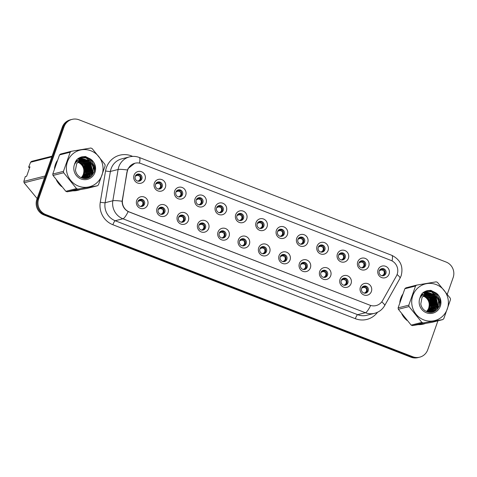 <?xml version="1.0" encoding="UTF-8"?>
<svg xmlns="http://www.w3.org/2000/svg" width="477" height="477" viewBox="0 0 477 477"><rect width="100%" height="100%" fill="white"/><g stroke="black" fill="none" stroke-linecap="round" stroke-linejoin="round"><path stroke-width="0.72" d="M168.035 212.664A6.04 5.843 -104.2 0 1 160.54 216.164A6.04 5.843 -104.2 0 1 157.022 208.395A6.04 5.843 -104.2 0 1 164.511 204.889A6.04 5.843 -104.2 0 1 168.035 212.664M158.233 209.498A3.625 3.506 75.8 0 0 162.424 214.292A3.625 3.506 75.8 0 0 164.13 208.383A3.625 3.506 75.8 0 0 158.233 209.498M188.367 220.541A6.04 5.843 -104.2 0 1 180.878 224.047A6.04 5.843 -104.2 0 1 177.361 216.278A6.04 5.843 -104.2 0 1 184.849 212.772A6.04 5.843 -104.2 0 1 188.367 220.541M178.571 217.381A3.625 3.506 75.8 0 0 182.763 222.169A3.625 3.506 75.8 0 0 184.468 216.26A3.625 3.506 75.8 0 0 178.571 217.381M208.705 228.423A6.04 5.843 -104.2 0 1 201.216 231.923A6.04 5.843 -104.2 0 1 197.693 224.154A6.04 5.843 -104.2 0 1 205.188 220.654A6.04 5.843 -104.2 0 1 208.705 228.423M198.909 225.257A3.625 3.506 75.8 0 0 203.101 230.051A3.625 3.506 75.8 0 0 204.8 224.142A3.625 3.506 75.8 0 0 198.909 225.257M229.043 236.3A6.04 5.843 -104.2 0 1 221.555 239.806A6.04 5.843 -104.2 0 1 218.031 232.037A6.04 5.843 -104.2 0 1 225.52 228.531A6.04 5.843 -104.2 0 1 229.043 236.3M219.241 233.14A3.625 3.506 75.8 0 0 223.439 237.934A3.625 3.506 75.8 0 0 225.138 232.025A3.625 3.506 75.8 0 0 219.241 233.14M249.382 244.182A6.04 5.843 -104.2 0 1 241.887 247.682A6.04 5.843 -104.2 0 1 238.369 239.913A6.04 5.843 -104.2 0 1 245.858 236.413A6.04 5.843 -104.2 0 1 249.382 244.182M239.579 241.016A3.625 3.506 75.8 0 0 243.771 245.81A3.625 3.506 75.8 0 0 245.476 239.901A3.625 3.506 75.8 0 0 239.579 241.016M269.714 252.059A6.04 5.843 -104.2 0 1 262.225 255.565A6.04 5.843 -104.2 0 1 258.701 247.796A6.04 5.843 -104.2 0 1 266.196 244.29A6.04 5.843 -104.2 0 1 269.714 252.059M259.917 248.899A3.625 3.506 75.8 0 0 264.109 253.692A3.625 3.506 75.8 0 0 265.814 247.784A3.625 3.506 75.8 0 0 259.917 248.899M290.052 259.941A6.04 5.843 -104.2 0 1 282.563 263.441A6.04 5.843 -104.2 0 1 279.039 255.672A6.04 5.843 -104.2 0 1 286.528 252.172A6.04 5.843 -104.2 0 1 290.052 259.941M280.249 256.781A3.625 3.506 75.8 0 0 284.447 261.569A3.625 3.506 75.8 0 0 286.146 255.66A3.625 3.506 75.8 0 0 280.249 256.781M310.39 267.824A6.04 5.843 -104.2 0 1 302.895 271.324A6.04 5.843 -104.2 0 1 299.377 263.554A6.04 5.843 -104.2 0 1 306.866 260.048A6.04 5.843 -104.2 0 1 310.39 267.824M300.588 264.657A3.625 3.506 75.8 0 0 304.779 269.451A3.625 3.506 75.8 0 0 306.484 263.542A3.625 3.506 75.8 0 0 300.588 264.657M330.722 275.7A6.04 5.843 -104.2 0 1 323.233 279.206A6.04 5.843 -104.2 0 1 319.709 271.431A6.04 5.843 -104.2 0 1 327.204 267.931A6.04 5.843 -104.2 0 1 330.722 275.7M320.926 272.54A3.625 3.506 75.8 0 0 325.117 277.328A3.625 3.506 75.8 0 0 326.823 271.419A3.625 3.506 75.8 0 0 320.926 272.54M351.06 283.582A6.04 5.843 -104.2 0 1 343.571 287.082A6.04 5.843 -104.2 0 1 340.047 279.313A6.04 5.843 -104.2 0 1 347.542 275.807A6.04 5.843 -104.2 0 1 351.06 283.582M341.264 280.416A3.625 3.506 75.8 0 0 345.455 285.21A3.625 3.506 75.8 0 0 347.155 279.301A3.625 3.506 75.8 0 0 341.264 280.416M371.398 291.459A6.04 5.843 -104.2 0 1 363.903 294.965A6.04 5.843 -104.2 0 1 360.385 287.196A6.04 5.843 -104.2 0 1 367.874 283.69A6.04 5.843 -104.2 0 1 371.398 291.459M361.596 288.299A3.625 3.506 75.8 0 0 365.793 293.087A3.625 3.506 75.8 0 0 367.493 287.178A3.625 3.506 75.8 0 0 361.596 288.299M147.697 204.782A6.04 5.843 -104.2 0 1 140.208 208.288A6.04 5.843 -104.2 0 1 136.684 200.513A6.04 5.843 -104.2 0 1 144.173 197.013A6.04 5.843 -104.2 0 1 147.697 204.782M137.895 201.622A3.625 3.506 75.8 0 0 142.092 206.41A3.625 3.506 75.8 0 0 143.792 200.501A3.625 3.506 75.8 0 0 137.895 201.622M165.382 187.378A6.04 5.843 -104.2 0 1 157.893 190.883A6.04 5.843 -104.2 0 1 154.369 183.108A6.04 5.843 -104.2 0 1 161.858 179.608A6.04 5.843 -104.2 0 1 165.382 187.378M155.58 184.217A3.625 3.506 75.8 0 0 159.777 189.005A3.625 3.506 75.8 0 0 161.476 183.096A3.625 3.506 75.8 0 0 155.58 184.217M185.72 195.26A6.04 5.843 -104.2 0 1 178.225 198.76A6.04 5.843 -104.2 0 1 174.707 190.991A6.04 5.843 -104.2 0 1 182.196 187.491A6.04 5.843 -104.2 0 1 185.72 195.26M175.918 192.094A3.625 3.506 75.8 0 0 180.109 196.888A3.625 3.506 75.8 0 0 181.815 190.979A3.625 3.506 75.8 0 0 175.918 192.094M206.052 203.136A6.04 5.843 -104.2 0 1 198.563 206.642A6.04 5.843 -104.2 0 1 195.039 198.873A6.04 5.843 -104.2 0 1 202.534 195.367A6.04 5.843 -104.2 0 1 206.052 203.136M196.256 199.976A3.625 3.506 75.8 0 0 200.447 204.77A3.625 3.506 75.8 0 0 202.153 198.855A3.625 3.506 75.8 0 0 196.256 199.976M226.39 211.019A6.04 5.843 -104.2 0 1 218.901 214.519A6.04 5.843 -104.2 0 1 215.377 206.75A6.04 5.843 -104.2 0 1 222.872 203.25A6.04 5.843 -104.2 0 1 226.39 211.019M216.594 207.853A3.625 3.506 75.8 0 0 220.785 212.647A3.625 3.506 75.8 0 0 222.485 206.738A3.625 3.506 75.8 0 0 216.594 207.853M246.728 218.895A6.04 5.843 -104.2 0 1 239.233 222.401A6.04 5.843 -104.2 0 1 235.716 214.632A6.04 5.843 -104.2 0 1 243.204 211.126A6.04 5.843 -104.2 0 1 246.728 218.895M236.926 215.735A3.625 3.506 75.8 0 0 241.123 220.529A3.625 3.506 75.8 0 0 242.823 214.62A3.625 3.506 75.8 0 0 236.926 215.735M267.066 226.778A6.04 5.843 -104.2 0 1 259.571 230.278A6.04 5.843 -104.2 0 1 256.054 222.509A6.04 5.843 -104.2 0 1 263.542 219.009A6.04 5.843 -104.2 0 1 267.066 226.778M257.264 223.612A3.625 3.506 75.8 0 0 261.456 228.405A3.625 3.506 75.8 0 0 263.161 222.497A3.625 3.506 75.8 0 0 257.264 223.612M287.398 234.654A6.04 5.843 -104.2 0 1 279.91 238.16A6.04 5.843 -104.2 0 1 276.386 230.391A6.04 5.843 -104.2 0 1 283.881 226.885A6.04 5.843 -104.2 0 1 287.398 234.654M277.602 231.494A3.625 3.506 75.8 0 0 281.794 236.288A3.625 3.506 75.8 0 0 283.493 230.379A3.625 3.506 75.8 0 0 277.602 231.494M307.737 242.537A6.04 5.843 -104.2 0 1 300.248 246.043A6.04 5.843 -104.2 0 1 296.724 238.267A6.04 5.843 -104.2 0 1 304.213 234.767A6.04 5.843 -104.2 0 1 307.737 242.537M297.934 239.376A3.625 3.506 75.8 0 0 302.132 244.164A3.625 3.506 75.8 0 0 303.831 238.256A3.625 3.506 75.8 0 0 297.934 239.376M328.075 250.419A6.04 5.843 -104.2 0 1 320.58 253.919A6.04 5.843 -104.2 0 1 317.062 246.15A6.04 5.843 -104.2 0 1 324.551 242.644A6.04 5.843 -104.2 0 1 328.075 250.419M318.272 247.253A3.625 3.506 75.8 0 0 322.464 252.047A3.625 3.506 75.8 0 0 324.169 246.138A3.625 3.506 75.8 0 0 318.272 247.253M348.407 258.295A6.04 5.843 -104.2 0 1 340.918 261.801A6.04 5.843 -104.2 0 1 337.394 254.026A6.04 5.843 -104.2 0 1 344.889 250.526A6.04 5.843 -104.2 0 1 348.407 258.295M338.61 255.135A3.625 3.506 75.8 0 0 342.802 259.923A3.625 3.506 75.8 0 0 344.507 254.014A3.625 3.506 75.8 0 0 338.61 255.135M368.745 266.178A6.04 5.843 -104.2 0 1 361.256 269.678A6.04 5.843 -104.2 0 1 357.732 261.909A6.04 5.843 -104.2 0 1 365.227 258.403A6.04 5.843 -104.2 0 1 368.745 266.178M358.942 263.012A3.625 3.506 75.8 0 0 363.14 267.806A3.625 3.506 75.8 0 0 364.839 261.897A3.625 3.506 75.8 0 0 358.942 263.012M389.083 274.054A6.04 5.843 -104.2 0 1 381.588 277.56A6.04 5.843 -104.2 0 1 378.07 269.791A6.04 5.843 -104.2 0 1 385.559 266.285A6.04 5.843 -104.2 0 1 389.083 274.054M379.281 270.894A3.625 3.506 75.8 0 0 383.478 275.688A3.625 3.506 75.8 0 0 385.177 269.773A3.625 3.506 75.8 0 0 379.281 270.894M145.044 179.501A6.04 5.843 -104.2 0 1 137.555 183.001A6.04 5.843 -104.2 0 1 134.031 175.232A6.04 5.843 -104.2 0 1 141.526 171.726A6.04 5.843 -104.2 0 1 145.044 179.501M135.247 176.335A3.625 3.506 75.8 0 0 139.439 181.129A3.625 3.506 75.8 0 0 141.144 175.22A3.625 3.506 75.8 0 0 135.247 176.335M160.165 207.429A3.625 3.506 -104.2 0 1 161.924 214.382M180.497 215.312A3.625 3.506 -104.2 0 1 182.256 222.258M200.835 223.188A3.625 3.506 -104.2 0 1 202.594 230.141M221.173 231.071A3.625 3.506 -104.2 0 1 222.932 238.017M241.505 238.947A3.625 3.506 -104.2 0 1 243.27 245.899M261.843 246.83A3.625 3.506 -104.2 0 1 263.602 253.776M282.181 254.706A3.625 3.506 -104.2 0 1 283.94 261.658M302.519 262.588A3.625 3.506 -104.2 0 1 304.278 269.541M322.851 270.471A3.625 3.506 -104.2 0 1 324.61 277.417M343.19 278.347A3.625 3.506 -104.2 0 1 344.949 285.3M363.528 286.23A3.625 3.506 -104.2 0 1 365.287 293.176M139.827 199.553A3.625 3.506 -104.2 0 1 141.586 206.499M157.511 182.148A3.625 3.506 -104.2 0 1 159.27 189.095M177.843 190.025A3.625 3.506 -104.2 0 1 179.608 196.977M198.182 197.907A3.625 3.506 -104.2 0 1 199.941 204.854M218.52 205.784A3.625 3.506 -104.2 0 1 220.279 212.736M238.858 213.666A3.625 3.506 -104.2 0 1 240.617 220.612M259.19 221.543A3.625 3.506 -104.2 0 1 260.955 228.495M279.528 229.425A3.625 3.506 -104.2 0 1 281.287 236.377M299.866 237.307A3.625 3.506 -104.2 0 1 301.625 244.254M320.198 245.184A3.625 3.506 -104.2 0 1 321.963 252.136M340.536 253.066A3.625 3.506 -104.2 0 1 342.295 260.013M360.874 260.943A3.625 3.506 -104.2 0 1 362.633 267.895M381.212 268.825A3.625 3.506 -104.2 0 1 382.971 275.772M137.173 174.266A3.625 3.506 -104.2 0 1 138.932 181.218M127.258 171.744A10.87 10.512 -104.2 0 1 127.723 169.925A10.87 10.512 -104.2 0 1 134.967 163.229A10.87 10.512 -104.2 0 1 141.21 163.623L390.824 260.341A10.87 10.512 -104.2 0 1 396.393 276.028L382.596 300.576A10.87 10.512 -104.2 0 1 376.126 305.572A10.87 10.512 -104.2 0 1 369.884 305.179L129.333 211.973A10.87 10.512 -104.2 0 1 122.523 199.803L126.971 171.815M57.162 160.791A19.527 18.883 75.8 0 0 55.415 164.47A19.527 18.883 75.8 0 0 54.461 168.47M56.483 180.199A19.527 18.883 75.8 0 0 61.682 186.626M72.939 190.848A19.527 18.883 75.8 0 0 78.013 190.293A19.527 18.883 75.8 0 0 80.058 189.649M77.614 190.389A19.527 18.883 75.8 0 0 79.558 189.733M402.51 294.607A19.527 18.883 75.8 0 0 400.763 298.28A19.527 18.883 75.8 0 0 399.809 302.287M401.837 314.009A19.527 18.883 75.8 0 0 407.036 320.443M418.293 324.658A19.527 18.883 75.8 0 0 423.361 324.11A19.527 18.883 75.8 0 0 425.406 323.46M422.968 324.205A19.527 18.883 75.8 0 0 424.912 323.543M369.884 305.179L128.17 211.591C124.235 209.331 122.213 205.885 122.112 201.246L127.46 169.985L128.146 168.494L134.818 163.241M447.319 294.142L453.15 277.584A12.08 11.681 75.8 0 0 446.108 262.046L79.027 119.81A12.08 11.681 75.8 0 0 72.087 119.375L70.304 119.828A12.08 11.681 75.8 0 0 62.26 127.27L36.854 199.416A12.08 11.681 75.8 0 0 43.896 214.954L410.977 357.19L411.866 356.963A12.08 11.681 75.8 0 0 418.806 357.398A12.08 11.681 75.8 0 1 411.866 356.963L44.784 214.733L411.866 356.963L412.76 356.736A12.08 11.681 75.8 0 0 419.694 357.172A12.08 11.681 75.8 0 0 427.744 349.73L437.922 320.824M36.854 199.416L37.743 199.189A12.08 11.681 75.8 0 0 44.784 214.733A12.08 11.681 75.8 0 1 37.743 199.189L63.149 127.043L37.743 199.189L38.637 198.963A12.08 11.681 75.8 0 0 45.679 214.507L412.76 356.736M71.198 119.602A12.08 11.681 75.8 0 0 63.149 127.043A12.08 11.681 75.8 0 1 71.198 119.602M91.721 175.769A19.527 18.883 75.8 0 0 92.139 172.03M92.133 171.154A19.527 18.883 75.8 0 0 89.64 161.953M89.229 161.244A19.527 18.883 75.8 0 0 85.264 156.534M437.069 309.579A19.527 18.883 75.8 0 0 437.492 305.846M437.487 304.964A19.527 18.883 75.8 0 0 434.994 295.77M434.577 295.054A19.527 18.883 75.8 0 0 430.612 290.35M72.087 119.375A12.08 11.681 75.8 0 0 64.043 126.816L38.637 198.963M410.977 357.19A12.08 11.681 75.8 0 0 417.912 357.625L419.694 357.172M135.325 176.132L137.215 175.435L138.109 174.51L137.215 175.435M137.609 175.411L138.396 175.506L139.165 174.677M139.982 176.562C140.643 178.493 140.131 179.948 138.449 180.92L140.828 179.137L139.982 176.562L138.396 175.506M137.853 181.117L138.449 180.92M135.784 175.345L136.78 175.089L136.81 174.445L136.851 174.892M136.851 174.91L135.939 174.993M138.109 174.51L136.827 174.97M139.308 174.522L138.461 174.481M140.757 199.797L139.475 200.257M141.436 199.78L139.868 200.716L141.114 199.768M138.431 200.626L139.433 200.37L138.592 200.28M137.978 201.413L139.868 200.716M140.262 200.692L141.049 200.793L141.812 199.958M142.635 201.849C143.291 203.78 142.778 205.235 141.097 206.207L143.482 204.412L142.635 201.849L141.049 200.793M140.506 206.398L141.097 206.207M155.663 184.009L157.553 183.311L158.447 182.393L157.553 183.311M157.947 183.287L158.734 183.389L159.497 182.554M160.32 184.444C160.976 186.376 160.463 187.831 158.781 188.803L161.166 187.014L160.32 184.444L158.734 183.389M158.191 188.993L158.781 188.803M156.116 183.222L157.118 182.965L156.277 182.876M158.447 182.393L157.166 182.852M159.646 182.399L158.799 182.363M175.995 191.891L177.891 191.194L178.78 190.269L177.891 191.194M178.285 191.17L179.066 191.265L179.835 190.436M180.658 192.32C181.314 194.252 180.801 195.707 179.119 196.685L181.498 194.896L180.658 192.32L179.066 191.265M178.523 196.876L179.119 196.685M176.454 191.104L177.456 190.848L177.48 190.204L177.527 190.657M177.527 190.669L176.609 190.758M178.78 190.269L177.498 190.728M179.978 190.281L179.137 190.24M196.333 199.768L198.223 199.07L199.118 198.152L198.223 199.07M198.617 199.046L199.404 199.147L200.173 198.319M200.99 200.203C201.652 202.135 201.139 203.59 199.458 204.561L201.837 202.773L200.99 200.203L199.404 199.147M198.861 204.752L199.458 204.561M196.792 198.987L197.794 198.724L196.947 198.635M199.118 198.152L197.836 198.611M200.316 198.158L199.475 198.122M216.671 207.65L218.561 206.952L219.456 206.034L218.561 206.952M218.955 206.929L219.742 207.024L220.511 206.195M221.328 208.079C221.984 210.011 221.477 211.466 219.796 212.444L222.175 210.655L221.328 208.079L219.742 207.024M219.199 212.635L219.796 212.444M217.124 206.863L218.126 206.607L217.285 206.517M219.456 206.034L218.174 206.487M220.654 206.04L219.808 206.004M158.31 209.296L160.206 208.598L161.095 207.674L159.813 208.133M161.775 207.662L160.206 208.598M158.769 208.509L159.771 208.252L158.924 208.157M160.6 208.574L161.381 208.67L162.15 207.841M162.973 209.725C163.629 211.657 163.116 213.112 161.435 214.09L163.82 212.295L162.973 209.725L161.381 208.67M160.838 214.28L161.435 214.09M161.095 207.674L161.453 207.644M178.648 217.172L180.539 216.475L181.433 215.556L180.151 216.015M182.107 215.544L180.539 216.475M179.108 216.391L180.109 216.129L180.133 215.491L180.181 215.944M180.175 215.956L179.263 216.039M180.932 216.451L181.719 216.552L182.488 215.717M183.305 217.607C183.967 219.539 183.454 220.994 181.773 221.966L184.152 220.177L183.305 217.607L181.719 216.552M181.177 222.157L181.773 221.966M181.433 215.556L181.791 215.526M198.987 225.055L200.877 224.357L201.771 223.439L200.489 223.892M202.445 223.421L200.877 224.357M199.44 224.268L200.441 224.011L199.601 223.922M201.27 224.333L202.057 224.428L202.826 223.6M203.643 225.484C204.299 227.416 203.792 228.871 202.111 229.848L204.49 228.054L203.643 225.484L202.057 224.428M201.515 230.039L202.111 229.848M201.771 223.439L202.123 223.403M81.197 177.605A9.2 8.902 75.8 0 0 83.368 174.171A9.2 8.902 75.8 0 0 78.001 162.329A9.2 8.902 75.8 0 0 77.679 162.216M76.123 161.834A9.2 8.902 75.8 0 0 75.599 161.769M75.426 161.757A9.2 8.902 75.8 0 0 75.408 161.757L78.049 160.648L75.294 161.989M78.484 186.119A18.919 18.299 75.8 0 0 101.959 175.142A18.919 18.299 75.8 0 0 90.922 150.798A18.919 18.299 75.8 0 0 67.454 161.775A18.919 18.299 75.8 0 0 78.484 186.119M52.768 174.057L63.453 171.35L70.191 152.223A21.739 21.03 75.8 0 1 71.246 151.322L60.555 154.029A21.739 21.03 75.8 0 0 59.506 154.93L52.768 174.057A21.739 21.03 75.8 0 0 53.013 175.458L65.826 191.295L76.511 188.588A21.739 21.03 75.8 0 0 77.161 188.85A21.739 21.03 75.8 0 0 77.811 189.089L67.126 191.802L86.677 188.504L97.362 185.797L77.811 189.089M97.362 185.797A21.739 21.03 75.8 0 0 98.417 184.897L105.155 165.769A21.739 21.03 75.8 0 0 104.91 164.362L92.097 148.532A21.739 21.03 75.8 0 0 91.453 148.269A21.739 21.03 75.8 0 0 90.797 148.025L71.246 151.322M65.826 191.295A21.739 21.03 75.8 0 0 66.47 191.557A21.739 21.03 75.8 0 0 67.126 191.802M78.228 161.667L79.26 162.013C84.071 164.523 85.759 168.494 84.31 173.932L83.368 174.171C84.811 168.733 83.129 164.762 78.317 162.252L77.817 162.067M76.284 161.715L75.771 161.661M81.859 177.76L84.626 173.855L83.26 164.738L79.576 161.936L78.365 161.548M76.857 161.327L76.356 161.321M76.189 161.321L75.694 161.351M76.714 161.423L76.207 161.399M76.04 161.399L75.587 161.417M82.557 177.873L85.884 173.539L84.518 164.416L80.834 161.614L78.926 161.095M77.447 161.005L76.952 161.035M76.785 161.053L76.302 161.119M76.141 161.148L75.682 161.25M82.384 177.849L85.568 173.616L84.202 164.499L80.518 161.691L78.783 161.202M77.298 161.083L76.797 161.101M76.636 161.113L76.147 161.172M75.986 161.196L75.676 161.256M83.236 177.927L87.142 173.217L85.777 164.1L82.092 161.298L79.504 160.701M77.876 160.755L77.56 160.803M77.399 160.827L75.599 161.393M83.07 177.921L86.826 173.294L85.461 164.177L81.776 161.375L79.361 160.791M77.793 160.803L77.405 160.856M77.244 160.88L76.767 160.976M76.922 160.934L75.64 161.327M83.91 177.933L88.4 172.901L87.035 163.778L83.35 160.976L80.094 160.361M83.743 177.939L88.084 172.978L86.719 163.861L83.034 161.059L79.945 160.445M84.566 177.891L89.658 172.579L88.293 163.462L84.608 160.66L80.702 160.081M77.024 161.345L74.65 163.629M84.405 177.903L89.342 172.662L87.977 163.539L84.292 160.737L80.547 160.147M77.596 160.928L74.847 163.051M85.21 177.796L90.916 172.263L89.551 163.146L85.86 160.338L81.323 159.849M85.049 177.826L90.6 172.34L89.235 163.223L85.55 160.421L81.168 159.902M80.78 177.48L85.848 177.665L92.174 171.941L90.809 162.824L87.118 160.022L81.943 159.664L76.725 163.45L75.438 170.146C76.07 173.658 77.966 176.156 81.132 177.641C92.15 182.918 100.474 165.257 90.469 159.026L85.431 156.545L81.764 156.855L76.958 159.437L74.37 164.714A11.245 10.882 75.8 0 0 81.007 178.958A11.245 10.882 75.8 0 0 94.512 173.515A11.245 10.882 75.8 0 0 90.469 159.026M85.687 177.7L91.858 172.024L90.493 162.901L86.808 160.099L82.104 159.634M82.76 178.195L83.093 178.016M83.308 178.207L83.761 178.004M83.147 178.225L83.594 178.01M83.952 178.118L84.411 177.951M83.791 178.142L84.25 177.969M82.944 178.237L85.055 177.849M83.111 178.273L84.59 177.981M84.429 178.016L84.894 177.879M81.692 177.867L85.848 177.665M78.162 161.727L80.112 163.235M82.229 177.826A11.245 10.882 75.8 0 0 82.819 176.842M83.845 174.051A11.245 10.882 75.8 0 0 78.884 161.87M77.024 160.91A11.245 10.882 75.8 0 0 76.916 160.868A11.245 10.882 75.8 0 0 76.087 160.588M74.37 164.714C76.117 161.28 78.866 159.551 82.622 159.521M63.453 171.35A21.739 21.03 75.8 0 0 63.697 172.752L53.013 175.458M70.191 152.223L59.506 154.93M76.511 188.588L63.697 172.752M86.731 173.545L84.047 162.729M83.171 161.822L81.65 160.63M81.358 160.445L80.816 160.129M80.142 159.795L77.518 158.96M85.353 178.458L86.015 177.617M86.224 177.319L86.605 176.717M86.796 176.383L87.625 174.493M87.989 173.229L85.305 162.407M84.429 161.5L82.909 160.314M82.616 160.123L82.074 159.813M81.561 159.551L78.091 158.537M86.415 178.356L87.404 177.11M87.482 176.997L87.863 176.395M88.054 176.061L88.883 174.177M89.247 172.907L86.564 162.091M85.687 161.184L84.167 159.992M83.869 159.807L83.332 159.497M83.236 159.443L78.669 158.155M87.625 178.094L89.116 176.079M89.312 175.745L90.141 173.855M90.505 172.591L87.822 161.769M86.939 160.868L85.425 159.676M85.127 159.485L79.26 157.821M89.08 177.551L91.399 173.539M91.763 172.269L89.08 161.453M88.197 160.546L79.856 157.523M91.041 176.347L92.574 173.461L93.182 167.278L90.731 161.614L86.128 158.066L80.47 157.267M94.064 172.435L94.374 166.568L91.989 161.298L87.166 157.654L81.09 157.046M85.955 156.671L81.704 156.867M87.064 172.573L84.775 163.396M83.731 162.174L81.984 160.713M81.65 160.493L81.036 160.123M80.303 159.753L77.59 158.907M85.478 178.452L86.176 177.569M86.426 177.205L86.85 176.52M87.064 176.132L87.965 173.89M88.323 172.251L86.033 163.074M84.984 161.852L83.242 160.391M82.909 160.171L82.294 159.807M81.77 159.533L78.162 158.483M86.558 178.332L87.595 177.021M87.685 176.889L88.108 176.204M88.323 175.816L89.223 173.574M89.581 171.935L87.291 162.758M86.242 161.536L84.501 160.075M84.167 159.855L83.553 159.491M83.439 159.425L78.741 158.114M87.786 178.046L89.366 175.882M89.575 175.494L90.481 173.258M90.839 171.619L88.549 162.442M87.5 161.22L85.759 159.753M85.425 159.533L79.331 157.78M89.288 177.45L91.733 172.936M92.097 171.297L89.807 162.12M88.758 160.898L79.933 157.488M91.345 176.102L92.729 173.419L93.343 167.236L90.892 161.572L86.248 158.012L80.547 157.237M94.512 171.225L92.15 161.256L87.321 157.619L81.168 157.022M84.369 174.475L85.091 174.689M85.323 174.761L86.009 174.97M426.551 311.421A9.2 8.902 75.8 0 0 428.722 307.987A9.2 8.902 75.8 0 0 423.355 296.145A9.2 8.902 75.8 0 0 423.033 296.026M421.477 295.645A9.2 8.902 75.8 0 0 420.952 295.585M423.838 319.93A18.919 18.299 75.8 0 0 447.307 308.959A18.919 18.299 75.8 0 0 436.276 284.608A18.919 18.299 75.8 0 0 412.802 295.585A18.919 18.299 75.8 0 0 423.838 319.93M398.116 307.868L408.807 305.161L415.539 286.033A21.739 21.03 75.8 0 1 416.594 285.133L405.909 287.84A21.739 21.03 75.8 0 0 404.854 288.74L398.116 307.868A21.739 21.03 75.8 0 0 398.361 309.275L411.174 325.111L421.865 322.404A21.739 21.03 75.8 0 0 422.509 322.667A21.739 21.03 75.8 0 0 423.165 322.905L412.474 325.612L432.025 322.321L442.716 319.614L423.165 322.905M442.716 319.614A21.739 21.03 75.8 0 0 443.771 318.714L450.509 299.58A21.739 21.03 75.8 0 0 450.264 298.179L437.445 282.342A21.739 21.03 75.8 0 0 436.801 282.08A21.739 21.03 75.8 0 0 436.145 281.841L416.594 285.133M411.174 325.111A21.739 21.03 75.8 0 0 411.824 325.374A21.739 21.03 75.8 0 0 412.474 325.612M423.576 295.484L424.613 295.823C429.425 298.334 431.107 302.311 429.664 307.748L428.722 307.987C430.165 302.549 428.483 298.578 423.665 296.068L423.171 295.883M421.638 295.525L421.119 295.472M427.207 311.576L429.98 307.665L428.608 298.548L424.924 295.746L423.713 295.358M422.211 295.144L421.704 295.132M421.537 295.138L421.042 295.168M422.067 295.233L421.561 295.215M421.388 295.215L420.941 295.227M427.905 311.69L431.238 307.349L429.866 298.232L426.182 295.43L424.28 294.905M422.795 294.816L422.3 294.846M422.139 294.864L421.65 294.935M421.495 294.959L421.03 295.06M427.732 311.666L430.922 307.426L429.556 298.31L425.872 295.507L424.136 295.013M422.646 294.893L422.151 294.917M421.984 294.929L421.501 294.989M421.34 295.013L421.03 295.072M428.59 311.743L432.496 307.033L431.125 297.91L427.44 295.108L424.858 294.512M423.23 294.565L422.908 294.613M422.753 294.643L420.952 295.203M428.418 311.731L432.18 307.11L430.814 297.994L427.124 295.191L424.709 294.607M423.141 294.619L422.759 294.667M422.598 294.691L422.121 294.792M422.276 294.75L420.988 295.138M429.258 311.749L433.748 306.711L432.383 297.594L428.698 294.792L425.448 294.178M420.75 295.591L423.403 294.464L420.648 295.8M429.091 311.749L433.438 306.794L432.073 297.672L428.382 294.869L425.299 294.255M429.914 311.702L435.006 306.395L433.641 297.272L429.956 294.47L426.068 293.892M422.372 295.162L419.998 297.445M429.753 311.719L434.696 306.472L433.325 297.356L429.64 294.553L425.901 293.957M422.944 294.744L420.195 296.861M430.564 311.612L436.264 306.073L434.899 296.956L431.214 294.154L426.671 293.659M430.403 311.636L435.954 306.156L434.583 297.034L430.898 294.231L426.516 293.713M426.134 311.296L431.196 311.475L437.522 305.757L436.157 296.64L432.472 293.832L427.291 293.48L422.079 297.26L420.786 303.962C421.418 307.468 423.32 309.967 426.48 311.457C437.498 316.734 445.822 299.067 435.823 292.842L430.785 290.362L427.118 290.666L422.312 293.248L419.724 298.524A11.245 10.882 75.8 0 0 426.36 312.769A11.245 10.882 75.8 0 0 439.866 307.331A11.245 10.882 75.8 0 0 435.823 292.842M431.041 311.517L437.206 305.835L435.841 296.718L432.156 293.915L427.458 293.45M428.113 312.012L428.441 311.827M428.662 312.024L429.109 311.821M428.495 312.036L428.942 311.827M428.68 312.113L429.151 311.982M429.306 311.928L429.765 311.761M428.632 312.119L428.99 312.012M429.145 311.958L429.604 311.785M428.292 312.053L430.409 311.66M428.465 312.089L429.938 311.791M429.783 311.833L430.248 311.69M427.04 311.684L431.196 311.475M423.51 295.543L425.46 297.052M427.583 311.642A11.245 10.882 75.8 0 0 428.167 310.658M429.193 307.868A11.245 10.882 75.8 0 0 424.238 295.686M422.437 294.75A11.245 10.882 75.8 0 0 422.389 294.732A11.245 10.882 75.8 0 0 422.264 294.685A11.245 10.882 75.8 0 0 421.441 294.398M419.724 298.524C421.471 295.09 424.22 293.361 427.97 293.331M408.807 305.161A21.739 21.03 75.8 0 0 409.051 306.568L398.361 309.275M415.539 286.033L404.854 288.74M421.865 322.404L409.051 306.568M432.084 307.361L429.395 296.539M428.519 295.633L427.004 294.446M426.706 294.255L426.17 293.945M425.496 293.605L422.872 292.771M430.701 312.268L431.363 311.433M431.572 311.129L431.953 310.527M432.144 310.193L432.979 308.309M433.343 307.039L430.653 296.223M429.777 295.317L428.263 294.124M427.964 293.939L427.428 293.629M426.915 293.367L423.439 292.347M431.768 312.167L432.752 310.926M432.83 310.813L433.211 310.211M433.402 309.877L434.237 307.987M434.601 306.723L431.912 295.901M431.035 295.001L429.521 293.808M429.222 293.617L428.686 293.307M428.584 293.254L424.017 291.972M432.973 311.904L434.469 309.895M434.66 309.555L435.495 307.671M435.853 306.401L433.17 295.585M432.293 294.679L430.773 293.492M430.481 293.301L424.608 291.632M434.434 311.362L436.753 307.349M437.111 306.085L434.428 295.263M433.551 294.363L425.21 291.34M436.389 310.163L437.922 307.271L438.536 301.094L436.085 295.43L431.482 291.882L425.818 291.083M439.418 306.246L439.722 300.385L437.343 295.108L432.514 291.471L426.438 290.863M431.309 290.481L427.058 290.684M432.412 306.383L430.129 297.207M429.079 295.984L427.338 294.524M427.004 294.303L426.384 293.939M425.651 293.57L422.944 292.717M430.832 312.262L431.524 311.386M431.78 311.022L432.204 310.33M432.412 309.949L433.313 307.707M433.671 306.067L431.387 296.891M430.337 295.668L428.596 294.208M428.263 293.987L427.642 293.617M427.124 293.349L423.51 292.3M431.912 312.143L432.949 310.831M433.033 310.706L433.462 310.014M433.671 309.627L434.571 307.391M434.929 305.751L432.645 296.575M431.596 295.352L429.855 293.886M429.521 293.665L428.901 293.301M428.787 293.242L424.089 291.924M433.14 311.857L434.72 309.698M434.929 309.311L435.829 307.069M436.187 305.429L433.903 296.253M432.854 295.03L431.113 293.57M430.779 293.349L424.685 291.596M434.642 311.266L437.087 306.753M437.445 305.113L435.161 295.937M434.112 294.714L425.287 291.304M436.693 309.913L438.083 307.23L438.691 301.053L436.24 295.388L431.596 291.823L425.895 291.053M439.866 305.041L437.498 295.066L432.675 291.429L426.516 290.839M429.723 308.291L430.445 308.506M430.677 308.577L431.357 308.78M91.56 175.566A19.324 18.692 75.8 0 0 91.93 172.537M91.948 171.774A19.324 18.692 75.8 0 0 89.175 161.536M88.805 160.928A19.324 18.692 75.8 0 0 84.936 156.516M56.715 161.977A19.324 18.692 75.8 0 0 55.594 164.541A19.324 18.692 75.8 0 0 54.855 167.26M29.663 167.683L28.602 167.188L30.588 162.252A21.739 21.03 75.8 0 1 31.643 161.351L52.082 156.176M44.534 177.605L24.094 182.786L37.152 198.557M28.602 167.188L29.956 166.843L26.646 176.24L25.293 176.585L23.85 181.379L45.1 176.001M23.85 181.379A21.739 21.03 75.8 0 0 24.094 182.786M51.838 156.867L30.588 162.252M82.127 165.215L80.047 162.377M57.264 181.212A19.324 18.692 75.8 0 0 60.859 185.654M74.162 190.639A19.324 18.692 75.8 0 0 77.96 190.102A19.324 18.692 75.8 0 0 78.836 189.852M79.605 161.947L78.777 161.238M77.972 160.671L76.463 160.057M73.112 190.848A19.324 18.692 75.8 0 0 77.173 190.299L77.96 190.102M76.415 160.117L77.823 160.707M436.914 309.376A19.324 18.692 75.8 0 0 437.278 306.353M437.296 305.59A19.324 18.692 75.8 0 0 434.529 295.346M434.153 294.744A19.324 18.692 75.8 0 0 430.29 290.332M402.063 295.788A19.324 18.692 75.8 0 0 400.948 298.352A19.324 18.692 75.8 0 0 400.209 301.076M427.475 299.031L425.395 296.187M402.618 315.029A19.324 18.692 75.8 0 0 406.207 319.471M419.516 324.455A19.324 18.692 75.8 0 0 423.314 323.913A19.324 18.692 75.8 0 0 424.184 323.668M424.953 295.758L424.125 295.054M423.32 294.482L421.811 293.874M418.466 324.664A19.324 18.692 75.8 0 0 422.521 324.116L423.314 323.913M421.769 293.933L423.248 294.553M237.009 215.526L238.899 214.829L239.794 213.911L238.899 214.829M239.293 214.805L240.08 214.906L240.843 214.078M241.666 215.962C242.322 217.894 241.809 219.348 240.128 220.32L242.513 218.538L241.666 215.962L240.08 214.906M239.537 220.511L240.128 220.32M237.463 214.745L238.464 214.489L238.488 213.845L238.536 214.298M238.536 214.31L237.624 214.394M239.794 213.911L238.506 214.37M240.986 213.917L240.146 213.881M257.341 223.409L259.238 222.711L260.126 221.793L259.238 222.711M259.625 222.687L260.412 222.783L261.181 221.954M261.998 223.838C262.66 225.776 262.147 227.225 260.466 228.203L262.845 226.414L261.998 223.838L260.412 222.783M259.87 228.394L260.466 228.203M257.801 222.622L258.802 222.365L257.956 222.276M260.126 221.793L258.844 222.246M261.324 221.799L260.484 221.763M277.68 231.285L279.57 230.588L280.464 229.67L279.57 230.588M279.963 230.564L280.75 230.665L281.519 229.836M282.336 231.721C282.998 233.652 282.485 235.107 280.804 236.079L283.183 234.296L282.336 231.721L280.75 230.665M280.208 236.27L280.804 236.079M278.139 230.504L279.134 230.248L279.164 229.604L279.206 230.051L278.294 230.152M280.464 229.67L279.182 230.129M281.663 229.681L280.816 229.64M219.325 232.931L221.215 232.233L222.109 231.315L220.821 231.774M222.783 231.303L221.215 232.233M219.778 232.15L220.779 231.894L219.939 231.798M221.608 232.21L222.395 232.311L223.158 231.482M223.981 233.366C224.637 235.298 224.124 236.753 222.443 237.725L224.828 235.936L223.981 233.366L222.395 232.311M221.853 237.916L222.443 237.725M222.109 231.315L222.461 231.285M239.657 240.813L241.553 240.116L242.441 239.198L241.159 239.657M243.115 239.18L241.553 240.116M240.116 240.026L241.118 239.77L241.141 239.132L241.189 239.585M241.189 239.591L240.271 239.681M241.94 240.092L242.727 240.187L243.497 239.359M244.319 241.243C244.975 243.181 244.462 244.629 242.781 245.607L245.166 243.813L244.319 241.243L242.727 240.187M242.185 245.798L242.781 245.607M242.441 239.198L242.799 239.168M259.995 248.69L261.885 247.992L262.779 247.074L261.497 247.533M263.453 247.062L261.885 247.992M260.454 247.909L261.45 247.652L260.609 247.557M262.278 247.968L263.065 248.07L263.835 247.241M264.652 249.125C265.313 251.057 264.801 252.512 263.119 253.484L265.498 251.695L264.652 249.125L263.065 248.07M262.523 253.675L263.119 253.484M262.779 247.074L263.131 247.044M298.018 239.168L299.908 238.47L300.802 237.552L299.908 238.47M300.301 238.446L301.088 238.548L301.852 237.713M302.674 239.603C303.33 241.535 302.817 242.984 301.136 243.962L303.521 242.173L302.674 239.603L301.088 238.548M300.546 244.152L301.136 243.962M298.471 238.381L299.473 238.124L298.632 238.035M300.802 237.552L299.52 238.005M302.001 237.558L301.154 237.522M318.35 247.05L320.246 246.353L321.134 245.428L320.246 246.353M320.639 246.329L321.42 246.424L322.19 245.595M323.012 247.48C323.668 249.411 323.156 250.866 321.474 251.838L323.853 250.055L323.012 247.48L321.42 246.424M320.878 252.035L321.474 251.838M318.809 246.263L319.811 246.007L319.834 245.363L319.882 245.816M319.882 245.828L318.964 245.911M321.134 245.428L319.852 245.888M322.333 245.44L321.492 245.399M338.688 254.927L340.578 254.229L341.472 253.311L340.578 254.229M340.972 254.205L341.759 254.307L342.528 253.472M343.345 255.362C344.006 257.294 343.494 258.749 341.812 259.721L344.191 257.932L343.345 255.362L341.759 254.307M341.216 259.911L341.812 259.721M339.147 254.14L340.149 253.883L339.302 253.794M341.472 253.311L340.19 253.77M342.671 253.317L341.83 253.281M359.026 262.809L360.916 262.111L361.81 261.187L360.916 262.111M361.31 262.088L362.097 262.183L362.866 261.354M363.683 263.238C364.339 265.17 363.832 266.625 362.15 267.603L364.529 265.814L363.683 263.238L362.097 262.183M361.554 267.794L362.15 267.603M359.479 262.022L360.481 261.766L359.64 261.67M361.81 261.187L360.529 261.646M363.009 261.199L362.162 261.157M379.364 270.686L381.254 269.988L382.149 269.07L381.254 269.988M381.648 269.964L382.435 270.065L383.198 269.231M384.021 271.121C384.677 273.053 384.164 274.508 382.482 275.479L384.867 273.691L384.021 271.121L382.435 270.065M381.892 275.67L382.482 275.479M379.817 269.904L380.819 269.642L380.843 269.004L380.89 269.457M380.89 269.469L379.978 269.553M382.149 269.07L380.861 269.529M383.341 269.076L382.5 269.04M283.111 254.956L281.829 255.416M283.791 254.939L282.223 255.875L283.469 254.927M280.786 255.785L281.788 255.529L280.947 255.439M280.333 256.572L282.223 255.875M282.617 255.851L283.404 255.952L284.167 255.117M284.99 257.008C285.645 258.939 285.133 260.388 283.451 261.366L285.836 259.571L284.99 257.008L283.404 255.952M282.861 261.557L283.451 261.366M300.665 264.455L302.561 263.751L303.45 262.833L302.168 263.292M304.129 262.821L302.561 263.751M301.124 263.668L302.126 263.411L302.156 262.767L302.191 263.215M302.197 263.232L301.279 263.316M302.955 263.727L303.736 263.829L304.505 263M305.328 264.884C305.984 266.816 305.471 268.271 303.789 269.243L306.174 267.454L305.328 264.884L303.736 263.829M303.193 269.433L303.789 269.243M303.45 262.833L303.807 262.803M321.003 272.331L322.893 271.634L323.788 270.715L322.506 271.174M324.461 270.697L322.893 271.634M321.462 271.544L322.464 271.288L321.617 271.198M323.287 271.61L324.074 271.711L324.843 270.876M325.66 272.766C326.322 274.698 325.809 276.153 324.127 277.125L326.506 275.33L325.66 272.766L324.074 271.711M323.531 277.316L324.127 277.125M323.788 270.715L324.145 270.686M341.341 280.214L343.231 279.516L344.126 278.592L342.844 279.051M344.799 278.58L343.231 279.516M341.794 279.427L342.796 279.17L341.955 279.075M343.625 279.492L344.412 279.588L345.181 278.759M345.998 280.643C346.654 282.575 346.147 284.03 344.466 285.007L346.845 283.213L345.998 280.643L344.412 279.588M343.869 285.198L344.466 285.007M344.126 278.592L344.477 278.562M361.679 288.09L363.569 287.392L364.464 286.474L363.176 286.933M365.138 286.462L363.569 287.392M362.132 287.309L363.134 287.047L362.293 286.957M363.963 287.369L364.75 287.47L365.513 286.635M366.336 288.525C366.992 290.457 366.479 291.912 364.798 292.884L367.183 291.095L366.336 288.525L364.75 287.47M364.207 293.075L364.798 292.884M364.464 286.474L364.816 286.444M377.528 312.262A20.129 19.468 -104.2 0 1 355.341 318.69L112.888 224.745A4.025 0.841 -68.8 0 1 115.201 220.738L122.923 218.782A16.105 15.574 -104.2 0 1 112.84 200.757L118.111 169.49A16.105 15.574 -104.2 0 1 118.809 166.795A16.105 15.574 -104.2 0 1 129.535 156.873L121.814 158.829A16.105 15.574 75.8 0 0 111.081 168.751A16.105 15.574 75.8 0 0 110.39 171.446L105.113 202.713A16.105 15.574 75.8 0 0 115.201 220.738L357.655 314.683A16.105 15.574 75.8 0 0 366.902 315.261L374.63 313.306A16.105 15.574 -104.2 0 1 365.382 312.727L122.923 218.782A14.089 2.945 -68.8 0 0 128.17 211.591M127.46 169.985A14.089 1.485 9.6 0 0 118.111 169.49L110.39 171.446A4.025 0.423 -170.4 0 1 105.554 170.951A20.129 19.468 -104.2 0 1 131.396 155.901L132.684 156.402M392.064 260.913A14.089 2.945 -68.8 0 0 391.796 255.32L139.242 157.464A14.089 2.945 111.2 0 1 139.499 163.122M370.629 305.536A14.089 2.945 111.2 0 1 365.382 312.727L357.655 314.683A4.025 0.841 -68.8 0 0 355.341 318.69M381.725 301.893A14.089 2.504 29.3 0 1 384.653 305.626C382.363 309.549 379.024 312.113 374.63 313.306M112.888 224.745A20.129 19.468 -104.2 0 1 100.277 202.218A4.025 0.423 -170.4 0 0 105.113 202.713L112.84 200.757A14.089 1.485 9.6 0 1 122.112 201.246M397.085 274.537A14.089 2.504 29.3 0 1 400.018 278.27L384.653 305.626M100.277 202.218L105.554 170.951M64.043 126.816L62.26 127.27M45.679 214.507L43.896 214.954M131.396 155.901A4.025 0.841 -68.8 0 0 131.181 156.545M200.513 223.814L200.471 223.373M82.67 177.629A11.514 11.138 75.8 0 0 83.517 175.965M84.125 173.98A11.514 11.138 75.8 0 0 80.094 162.424M428.024 311.439A11.514 11.138 75.8 0 0 428.865 309.782M429.479 307.796A11.514 11.138 75.8 0 0 425.442 296.241M220.809 231.25L220.851 231.703L220.803 231.25M363.164 286.409L363.206 286.862L363.158 286.409M134.967 163.229L134.18 163.426M400.018 278.27L401.169 275.73C403.518 266.422 400.394 259.619 391.796 255.32M139.242 157.464C136.07 156.259 132.839 156.062 129.535 156.873M200.471 223.367L200.513 223.82"/></g></svg>
